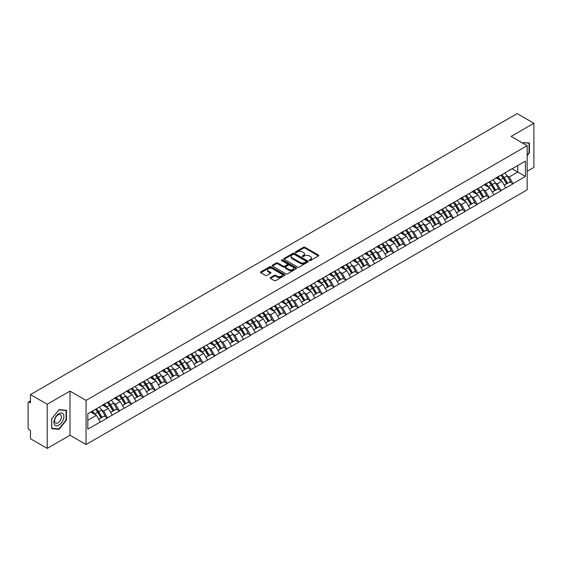 <?xml version="1.0" encoding="UTF-8"?>
<svg xmlns="http://www.w3.org/2000/svg" width="562" height="562" viewBox="0 0 562 562"><rect width="100%" height="100%" fill="white"/><g stroke="black" fill="none" stroke-linecap="round" stroke-linejoin="round"><path stroke-width="0.84" d="M309.423 260.529A0.745 0.429 0 0 0 310.477 260.529L318.45 255.928A1.061 0.611 0 0 0 318.759 255.492A1.061 0.611 0 0 0 318.45 255.064L304.941 247.266A1.061 0.611 0 0 0 303.438 247.266L295.464 251.867A0.745 0.429 0 0 0 296.518 252.471L297.551 251.881A3.393 1.96 0 0 1 302.349 251.881L303.473 252.528A3.393 1.96 0 0 1 304.471 253.912A3.393 1.96 0 0 1 303.473 255.303L302.447 255.9A0.745 0.429 0 0 0 303.494 256.504L304.527 255.907A3.393 1.96 0 0 1 309.332 255.907L310.456 256.56A3.393 1.96 0 0 1 311.446 257.944A3.393 1.96 0 0 1 310.456 259.328L309.423 259.925A0.745 0.429 0 0 0 309.423 260.529L309.423 259.925M270.498 277.502A1.061 0.611 0 0 0 270.182 277.937A1.061 0.611 0 0 0 270.498 278.373L274.284 280.557A1.061 0.611 0 0 0 275.787 280.557L284.639 275.45A1.061 0.611 0 0 0 284.948 275.015A1.061 0.611 0 0 0 284.639 274.579L271.13 266.781A1.061 0.611 0 0 0 269.634 266.781L260.775 271.896A1.061 0.611 0 0 0 260.466 272.324A1.061 0.611 0 0 0 260.775 272.76L265.355 275.401A1.061 0.611 0 0 0 266.859 275.401L270.645 273.216A1.061 0.611 0 0 0 270.954 272.781A1.061 0.611 0 0 0 270.645 272.352L268.376 271.039A2.838 1.637 0 0 1 267.547 269.879A2.838 1.637 0 0 1 269.296 268.362A2.838 1.637 0 0 1 272.387 268.72L281.281 273.856A2.838 1.637 0 0 1 282.117 275.015A2.838 1.637 0 0 1 280.361 276.525A2.838 1.637 0 0 1 277.27 276.174L275.787 275.317A1.061 0.611 0 0 0 274.284 275.317L270.498 277.502L270.498 278.373L274.284 276.202L274.284 275.317M69.997 391.103L47.215 404.254L30.467 394.587L517.159 113.601L533.9 123.268L511.118 136.425L527.17 145.691L86.049 400.376L69.997 391.103L69.997 435.241L86.049 444.514L86.049 400.376M297.621 267.083A1.061 0.611 0 0 0 299.125 267.083L307.976 261.969A1.061 0.611 0 0 0 308.292 261.541A1.061 0.611 0 0 0 307.976 261.105L294.474 253.307A1.061 0.611 0 0 0 292.971 253.307L284.112 258.422A1.061 0.611 0 0 0 283.803 258.85A1.061 0.611 0 0 0 284.112 259.286L297.621 267.083M281.822 260.691A0.745 0.429 0 0 1 282.574 260.796L282.574 259.918L296.307 267.842A1.061 0.611 0 0 1 296.624 268.278A1.061 0.611 0 0 1 296.307 268.713L287.456 273.82A1.061 0.611 0 0 1 285.953 273.82L272.444 266.023L272.444 265.159A1.061 0.611 0 0 0 272.134 265.587A1.061 0.611 0 0 0 272.444 266.023M272.444 265.159L276.237 262.967A1.061 0.611 0 0 1 277.733 262.967L283.213 266.135A1.061 0.611 0 0 0 284.716 266.135L287.231 264.681A1.061 0.611 0 0 0 287.54 264.245A1.061 0.611 0 0 0 287.231 263.817L281.527 260.522A0.745 0.429 0 0 1 282.574 259.918M86.049 444.514L527.17 189.83L527.17 145.691M95.428 409.347A7.243 4.18 -120 0 1 97.907 412.248L101.286 417.819L104.23 416.119L107.497 418.009L103.675 411.124L101.553 409.895M107.497 418.009L87.805 429.108L87.805 413.744L525.414 161.097L525.414 176.461L512.994 183.633L509.165 177.009L507.05 175.787M500.925 175.239A7.243 4.18 -120 0 1 503.404 178.133L506.784 183.711L509.727 182.011L512.994 183.633M512.994 183.893L501.065 190.518L497.244 183.893L495.122 182.671M488.996 182.123A7.243 4.18 -120 0 1 491.476 185.017L494.855 190.595L497.799 188.895L501.065 190.518M501.065 190.778L489.137 197.403L485.315 190.778L483.201 189.556M477.075 189.008A7.243 4.18 -120 0 1 479.555 191.909L482.927 197.48L485.87 195.78L489.137 197.403M489.137 197.669L477.208 204.287L473.387 197.669L471.272 196.447M465.146 195.892A7.243 4.18 -120 0 1 467.626 198.793L471.005 204.364L473.949 202.664L477.208 204.287M477.208 204.554L465.287 211.172L461.465 204.554L459.344 203.332M453.218 202.777A7.243 4.18 -120 0 1 455.698 205.678L459.077 211.249L462.02 209.556L465.287 211.172M465.287 211.438L453.358 218.056L449.537 211.438L447.415 210.216M441.296 209.661A7.243 4.18 -120 0 1 443.776 212.562L447.148 218.14L450.092 216.44L453.358 218.056M453.358 218.323L441.43 224.948L437.608 218.323L435.494 217.101M429.368 216.553A7.243 4.18 -120 0 1 431.848 219.447L435.227 225.025L438.17 223.325L441.43 224.948M441.43 225.207L429.508 231.832L425.687 225.207L423.565 223.985M417.44 223.437A7.243 4.18 -120 0 1 419.919 226.331L423.298 231.909L426.242 230.209L429.508 231.832M429.508 232.092L417.58 238.717L413.758 232.092L411.637 230.87M405.518 230.322A7.243 4.18 -120 0 1 407.998 233.223L411.37 238.794L414.313 237.094L417.58 238.717M417.58 238.983L405.652 245.601L401.83 238.983L399.715 237.754M393.59 237.206A7.243 4.18 -120 0 1 396.069 240.107L399.442 245.678L402.385 243.978L405.652 245.601M405.652 245.868L393.73 252.486L389.902 245.868L387.787 244.646M381.661 244.091A7.243 4.18 -120 0 1 384.141 246.992L387.52 252.563L390.464 250.863L393.73 252.486M393.73 252.752L381.802 259.37L377.98 252.752L375.859 251.53M369.733 250.975A7.243 4.18 -120 0 1 372.213 253.876L375.592 259.454L378.535 257.754L381.802 259.37M381.802 259.637L369.873 266.255L366.052 259.637L363.937 258.415M357.811 257.86A7.243 4.18 -120 0 1 360.291 260.761L363.663 266.339L366.607 264.639L369.873 266.255M369.873 266.521L357.945 273.146L354.123 266.521L352.009 265.299M345.883 264.751A7.243 4.18 -120 0 1 348.363 267.645L351.742 273.223L354.685 271.523L357.945 273.146M357.945 273.406L346.023 280.031L342.202 273.406L340.08 272.184M333.954 271.636A7.243 4.18 -120 0 1 336.434 274.537L339.813 280.108L342.757 278.408L346.023 280.031M346.023 280.29L334.095 286.915L330.273 280.29L328.152 279.068M322.033 278.52A7.243 4.18 -120 0 1 324.513 281.422L327.885 286.992L330.828 285.292L334.095 286.915M334.095 287.182L322.167 293.8L318.345 287.182L316.23 285.96M310.105 285.405A7.243 4.18 -120 0 1 312.584 288.306L315.963 293.877L318.9 292.177L322.167 293.8M322.167 294.067L310.245 300.684L306.423 294.067L304.302 292.844M298.176 292.289A7.243 4.18 -120 0 1 300.656 295.19L304.035 300.761L306.978 299.068L310.245 300.684M310.245 300.951L298.317 307.569L294.495 300.951L292.373 299.729M286.255 299.174A7.243 4.18 -120 0 1 288.735 302.075L292.107 307.653L295.05 305.953L298.317 307.569M298.317 307.836L286.388 314.46L282.567 307.836L280.452 306.613M274.326 306.065A7.243 4.18 -120 0 1 276.806 308.959L280.178 314.537L283.122 312.837L286.388 314.46M286.388 314.72L274.467 321.345L270.638 314.72L268.524 313.498M262.398 312.95A7.243 4.18 -120 0 1 264.878 315.844L268.257 321.422L271.2 319.722L274.467 321.345M274.467 321.605L262.538 328.229L258.717 321.605L256.595 320.382M250.469 319.834A7.243 4.18 -120 0 1 252.949 322.736L256.328 328.306L259.272 326.606L262.538 328.229M262.538 328.496L250.61 335.114L246.788 328.496L244.674 327.274M238.548 326.719A7.243 4.18 -120 0 1 241.028 329.62L244.4 335.191L247.343 333.491L250.61 335.114M250.61 335.381L238.681 341.998L234.86 335.381L232.745 334.158M226.619 333.603A7.243 4.18 -120 0 1 229.099 336.505L232.478 342.075L235.422 340.382L238.681 341.998M238.681 342.265L226.76 348.883L222.938 342.265L220.817 341.043M214.691 340.488A7.243 4.18 -120 0 1 217.171 343.389L220.55 348.967L223.493 347.267L226.76 348.883M226.76 349.15L214.832 355.774L211.01 349.15L208.888 347.927M202.77 347.379A7.243 4.18 -120 0 1 205.249 350.274L208.621 355.851L211.565 354.151L214.832 355.774M214.832 356.034L202.903 362.659L199.081 356.034L196.967 354.812M190.841 354.264A7.243 4.18 -120 0 1 193.321 357.158L196.693 362.736L199.636 361.036L202.903 362.659M202.903 362.919L190.982 369.543L187.153 362.919L185.038 361.696M178.913 361.148A7.243 4.18 -120 0 1 181.393 364.05L184.772 369.62L187.715 367.92L190.982 369.543M190.982 369.81L179.053 376.428L175.232 369.81L173.11 368.588M166.984 368.033A7.243 4.18 -120 0 1 169.464 370.934L172.843 376.505L175.787 374.805L179.053 376.428M179.053 376.695L167.125 383.312L163.303 376.695L161.189 375.472M155.063 374.917A7.243 4.18 -120 0 1 157.543 377.819L160.915 383.389L163.858 381.696L167.125 383.312M167.125 383.579L155.203 390.197L151.375 383.579L149.26 382.357M143.134 381.802A7.243 4.18 -120 0 1 145.614 384.703L148.993 390.281L151.937 388.581L155.203 390.197M155.203 390.464L143.275 397.088L139.453 390.464L137.332 389.241M131.206 388.693A7.243 4.18 -120 0 1 133.686 391.588L137.065 397.165L140.008 395.465L143.275 397.088M143.275 397.348L131.346 403.973L127.525 397.348L125.41 396.126M119.285 395.578A7.243 4.18 -120 0 1 121.764 398.472L125.136 404.05L128.08 402.35L131.346 403.973M131.346 404.233L119.418 410.857L115.596 404.233L113.482 403.01M107.356 402.462A7.243 4.18 -120 0 1 109.836 405.364L113.215 410.934L116.158 409.234L119.418 410.857M119.418 411.124L107.497 417.742M103.443 404.457L107.497 402.378M103.675 411.124L108.333 408.426L102.446 405.026M112.161 415.051L108.333 408.426M115.372 397.573L119.418 395.493M115.596 404.233L120.261 401.542L114.374 398.142M124.083 408.167L120.261 401.542M127.293 390.681L131.346 388.609M127.525 397.348L132.189 394.657L126.302 391.257M136.011 401.275L132.189 394.657M139.221 383.797L143.275 381.724M139.453 390.464L144.118 387.773L138.231 384.373M147.939 394.391L144.118 387.773M151.15 376.912L155.203 374.84M151.375 383.579L156.039 380.888L150.152 377.488M159.861 387.506L156.039 380.888M163.071 370.028L167.125 367.955M163.303 376.695L167.968 373.997L162.081 370.604M171.789 380.622L167.968 373.997M175 363.143L179.053 361.064M175.232 369.81L179.896 367.112L174.009 363.712M183.718 373.737L179.896 367.112M186.928 356.259L190.982 354.179M187.153 362.919L191.818 360.228L185.931 356.828M195.639 366.853L191.818 360.228M198.857 349.367L202.903 347.295M199.081 356.034L203.746 353.343L197.859 349.943M207.568 359.961L203.746 353.343M210.778 342.483L214.832 340.41M211.01 349.15L215.675 346.459L209.788 343.059M219.496 353.077L215.675 346.459M222.707 335.598L226.76 333.526M222.938 342.265L227.596 339.574L221.709 336.174M231.425 346.192L227.596 339.574M234.635 328.714L238.681 326.641M234.86 335.381L239.524 332.683L233.637 329.29M243.346 339.308L239.524 332.683M246.556 321.829L250.61 319.757M246.788 328.496L251.453 325.798L245.566 322.405M255.274 332.423L251.453 325.798M258.485 314.945L262.538 312.865M258.717 321.605L263.381 318.914L257.494 315.514M267.203 325.538L263.381 318.914M270.413 308.06L274.467 305.981M270.638 314.72L275.303 312.029L269.416 308.629M279.124 318.647L275.303 312.029M282.335 301.169L286.388 299.096M282.567 307.836L287.231 305.145L281.344 301.745M291.053 311.762L287.231 305.145M294.263 294.284L298.317 292.212M294.495 300.951L299.16 298.26L293.273 294.86M302.981 304.878L299.16 298.26M306.192 287.4L310.245 285.327M306.423 294.067L311.081 291.376L305.194 287.976M314.903 297.993L311.081 291.376M318.12 280.515L322.167 278.443M318.345 287.182L323.01 284.484L317.123 281.091M326.831 291.109L323.01 284.484M330.042 273.631L334.095 271.551M330.273 280.29L334.938 277.6L329.051 274.2M338.76 284.224L334.938 277.6M341.97 266.746L346.023 264.667M342.202 273.406L346.859 270.715L340.972 267.315M350.688 277.34L346.859 270.715M353.898 259.855L357.945 257.782M354.123 266.521L358.788 263.831L352.901 260.431M362.609 270.448L358.788 263.831M365.82 252.97L369.873 250.898M366.052 259.637L370.716 256.946L364.829 253.546M374.538 263.564L370.716 256.946M377.748 246.086L381.802 244.013M377.98 252.752L382.645 250.062L376.758 246.662M386.466 256.679L382.645 250.062M389.677 239.201L393.73 237.129M389.902 245.868L394.566 243.17L388.679 239.777M398.388 249.795L394.566 243.17M401.598 232.317L405.652 230.237M401.83 238.983L406.495 236.286L400.608 232.886M410.316 242.91L406.495 236.286M413.527 225.432L417.58 223.353M413.758 232.092L418.423 229.401L412.536 226.001M422.245 236.026L418.423 229.401M425.455 218.541L429.508 216.468M425.687 225.207L430.344 222.517L424.458 219.117M434.173 229.134L430.344 222.517M437.384 211.656L441.43 209.584M437.608 218.323L442.273 215.632L436.386 212.232M446.095 222.25L442.273 215.632M449.305 204.772L453.358 202.699M449.537 211.438L454.201 208.748L448.314 205.348M458.023 215.365L454.201 208.748M461.233 197.887L465.287 195.815M461.465 204.554L466.123 201.856L460.236 198.463M469.951 208.481L466.123 201.856M473.162 191.003L477.208 188.923M473.387 197.669L478.051 194.972L472.164 191.572M481.873 201.596L478.051 194.972M485.083 184.118L489.137 182.039M485.315 190.778L489.98 188.087L484.093 184.687M493.801 194.712L489.98 188.087M497.012 177.227L501.065 175.154M497.244 183.893L501.908 181.203L496.021 177.803M505.73 187.82L501.908 181.203M508.94 170.342L512.994 168.27M509.165 177.009L517.771 172.042L517.771 165.509L525.414 161.097M512.108 168.776L525.414 176.461M527.17 171.291L533.9 167.413L533.9 123.268M47.215 404.254L47.215 448.399L30.467 438.732L30.467 430.478L29.245 429.768A1.623 0.934 -120 0 1 28.1 427.78L28.1 402.799A1.623 0.934 -120 0 1 28.437 402.055A1.623 0.934 -120 0 1 29.245 402.139L30.467 402.842L30.467 394.587M47.215 448.399L69.997 435.241M87.805 420.278L96.411 415.311L90.749 412.044M100.233 421.936L96.411 415.311M503.236 178.266L503.615 178.484M491.314 185.151L491.687 185.369M479.386 192.035L479.765 192.253M467.458 198.92L467.837 199.138M455.529 205.804L455.908 206.022M443.608 212.696L443.987 212.914M431.679 219.58L432.059 219.798M419.751 226.465L420.13 226.683M407.829 233.349L408.209 233.567M395.901 240.234L396.28 240.452M383.972 247.118L384.352 247.336M372.051 254.003L372.423 254.228M360.123 260.894L360.502 261.112M348.194 267.779L348.573 267.997M336.266 274.663L336.645 274.881M324.344 281.548L324.724 281.766M312.416 288.432L312.795 288.65M300.487 295.317L300.867 295.542M288.566 302.208L288.945 302.426M276.637 309.093L277.017 309.311M264.709 315.977L265.088 316.195M252.788 322.862L253.16 323.08M240.859 329.746L241.238 329.964M228.931 336.631L229.31 336.856M217.002 343.522L217.382 343.74M205.081 350.407L205.46 350.625M193.152 357.292L193.532 357.509M181.224 364.176L181.603 364.394M169.303 371.061L169.682 371.278M157.374 377.945L157.753 378.163M145.446 384.837L145.825 385.054M133.524 391.721L133.897 391.939M121.596 398.606L121.975 398.823M109.667 405.49L110.047 405.708M97.739 412.375L98.118 412.592M527.17 155.646L529.425 152.843L529.425 143.001L521.838 142.615L529.046 143.198L529.046 152.731L527.17 155.063M66.442 410.309L59.059 409.649L51.683 418.823L51.683 428.666L59.059 429.319L66.442 420.144L66.442 410.309M309.718 260.635L310.456 260.213A3.393 1.96 0 0 0 311.446 258.829L311.446 257.944M304.471 253.912L304.471 254.797A3.393 1.96 0 0 1 303.473 256.181L302.742 256.609M318.45 255.064L318.45 255.928L304.941 248.144A1.061 0.611 0 0 0 303.438 248.144L295.76 252.577M307.962 261.983L294.474 254.193A1.061 0.611 0 0 0 292.971 254.193L284.126 259.293L284.112 258.422M306.1 261.843A0.745 0.429 0 0 0 306.1 261.239L294.249 254.389A0.745 0.429 0 0 0 293.195 254.389L292.107 255.022A3.393 1.96 0 0 0 291.116 256.405A3.393 1.96 0 0 0 292.107 257.789L300.213 262.468A3.393 1.96 0 0 0 305.011 262.468L306.1 261.843L306.1 262.728A0.745 0.429 0 0 0 306.318 262.419L306.318 261.541M291.116 256.405L291.116 257.291A3.393 1.96 0 0 0 292.107 258.675L292.107 257.789M306.1 262.728L305.011 263.353A3.393 1.96 0 0 1 300.213 263.353L292.107 258.675M272.458 266.03L276.237 263.852L276.237 262.967M287.54 264.245L287.54 265.131A1.061 0.611 0 0 1 287.231 265.566L284.716 267.013A1.061 0.611 0 0 1 283.213 267.013L277.733 263.852A1.061 0.611 0 0 0 276.237 263.852M282.574 260.796L296.293 268.72M288.896 269.416A2.838 1.637 0 0 0 291.994 269.767A2.838 1.637 0 0 0 293.743 268.257A2.838 1.637 0 0 0 292.914 267.098L289.781 265.285A1.061 0.611 0 0 0 288.278 265.285L285.763 266.739A1.061 0.611 0 0 0 285.454 267.175A1.061 0.611 0 0 0 285.763 267.603L288.896 269.416L288.896 270.294A2.838 1.637 0 0 0 291.994 270.652A2.838 1.637 0 0 0 293.743 269.135L293.743 268.257M285.454 267.175L285.454 268.053A1.061 0.611 0 0 0 285.763 268.488L285.763 267.603M288.896 270.294L285.763 268.488M282.117 275.015L282.117 275.9A2.838 1.637 0 0 1 280.361 277.41A2.838 1.637 0 0 1 277.27 277.052L275.787 276.202A1.061 0.611 0 0 0 274.284 276.202M267.547 269.879L267.547 270.765A2.838 1.637 0 0 0 268.376 271.924L268.376 271.039M270.631 273.223L268.376 271.924M284.625 275.457L271.13 267.667A1.061 0.611 0 0 0 269.634 267.667L260.789 272.767M529.046 152.618L529.425 152.843M66.056 419.926L66.442 420.144M58.286 428.869L59.059 429.319M504.809 172.998A8.866 5.121 60 0 1 507.128 175.92L504.184 177.613A8.866 5.121 -120 0 0 501.866 174.698M504.184 177.613L507.563 183.191L510.507 181.491L507.128 175.92M506.784 183.711L507.563 183.191M509.727 182.011L510.507 181.491M496.794 177.353A7.243 4.18 60 0 1 498.789 179.404M497.925 176.967A8.866 5.121 60 0 1 500.25 179.889L500.58 180.437M504.212 185.193L506.566 183.767L503.194 178.189A8.866 5.121 -120 0 0 500.868 175.267M506.566 183.767L504.177 185.144M492.881 179.882A8.866 5.121 60 0 1 495.206 182.805L492.263 184.505A8.866 5.121 -120 0 0 489.938 181.582M492.263 184.505L495.635 190.075L498.578 188.375L495.206 182.805M494.855 190.595L495.635 190.075M497.799 188.895L498.578 188.375M484.866 184.245A7.243 4.18 60 0 1 486.868 186.289M485.997 183.851A8.866 5.121 60 0 1 488.322 186.774L488.659 187.322M492.284 192.078L494.644 190.651L491.265 185.074A8.866 5.121 -120 0 0 488.94 182.151M494.644 190.651L492.256 192.028M480.953 186.767A8.866 5.121 60 0 1 483.278 189.689L480.334 191.389A8.866 5.121 -120 0 0 478.009 188.467M480.334 191.389L483.713 196.96L486.65 195.26L483.278 189.689M482.927 197.48L483.713 196.96M485.87 195.78L486.65 195.26M472.944 191.129A7.243 4.18 60 0 1 474.939 193.173M474.075 190.736A8.866 5.121 60 0 1 476.393 193.658L476.731 194.213M480.355 198.962L482.716 197.536L479.337 191.958A8.866 5.121 -120 0 0 477.019 189.043M482.716 197.536L480.327 198.913M469.024 193.651A8.866 5.121 60 0 1 471.349 196.574L468.406 198.274A8.866 5.121 -120 0 0 466.081 195.351M468.406 198.274L471.785 203.844L474.728 202.144L471.349 196.574M471.005 204.364L471.785 203.844M473.949 202.664L474.728 202.144M461.016 198.014A7.243 4.18 60 0 1 463.011 200.065M462.147 197.627A8.866 5.121 60 0 1 464.472 200.543L464.802 201.098M468.434 205.854L470.787 204.42L467.415 198.85A8.866 5.121 -120 0 0 465.09 195.927M470.787 204.42L468.399 205.797M457.103 200.536A8.866 5.121 60 0 1 459.421 203.458L456.484 205.158A8.866 5.121 -120 0 0 454.159 202.236M456.484 205.158L459.857 210.736L462.8 209.036L459.421 203.458M459.077 211.249L459.857 210.736M462.02 209.556L462.8 209.036M449.087 204.898A7.243 4.18 60 0 1 451.089 206.949M450.218 204.512A8.866 5.121 60 0 1 452.543 207.434L452.874 207.982M456.506 212.738L458.866 211.305L455.487 205.734A8.866 5.121 -120 0 0 453.162 202.812M458.866 211.305L456.477 212.689M445.174 207.42A8.866 5.121 60 0 1 447.5 210.343L444.556 212.043A8.866 5.121 -120 0 0 442.231 209.12M444.556 212.043L447.928 217.62L450.872 215.92L447.5 210.343M447.148 218.14L447.928 217.62M450.092 216.44L450.872 215.92M437.166 211.783A7.243 4.18 60 0 1 439.161 213.834M438.297 211.396A8.866 5.121 60 0 1 440.615 214.319L440.952 214.867M444.577 219.623L446.938 218.189L443.558 212.619A8.866 5.121 -120 0 0 441.24 209.696M446.938 218.189L444.549 219.573M528.575 142.931L529.046 143.198M54.605 424.753A7.025 4.06 120 0 0 61.391 422.933A7.025 4.06 120 0 0 63.211 414.039A7.025 4.06 120 0 0 56.425 415.859A7.025 4.06 120 0 0 54.605 424.753M55.062 422.54A4.812 2.775 120 0 0 55.596 423.038A4.812 2.775 120 0 0 60.078 420.798A4.812 2.775 120 0 0 60.949 415.206A4.812 2.775 120 0 0 60.408 414.707A4.812 2.775 120 0 0 55.933 416.955A4.812 2.775 120 0 0 55.062 422.54M58.912 409.867L66.056 410.506L66.056 420.032L58.912 428.925L51.76 428.286L51.76 418.76L58.912 409.867M65.585 410.232L66.056 410.506M433.246 214.312A8.866 5.121 60 0 1 435.571 217.227L432.628 218.927A8.866 5.121 -120 0 0 430.302 216.005M432.628 218.927L436.007 224.505L438.95 222.805L435.571 217.227M435.227 225.025L436.007 224.505M438.17 223.325L438.95 222.805M425.237 218.667A7.243 4.18 60 0 1 427.232 220.718M426.368 218.281A8.866 5.121 60 0 1 428.694 221.203L429.024 221.751M432.649 226.507L435.009 225.081L431.637 219.503A8.866 5.121 -120 0 0 429.312 216.581M435.009 225.081L432.621 226.458M421.324 221.196A8.866 5.121 60 0 1 423.643 224.119L420.699 225.819A8.866 5.121 -120 0 0 418.381 222.896M420.699 225.819L424.078 231.389L427.022 229.689L423.643 224.119M423.298 231.909L424.078 231.389M426.242 230.209L427.022 229.689M413.309 225.559A7.243 4.18 60 0 1 415.311 227.603M414.44 225.165A8.866 5.121 60 0 1 416.765 228.088L417.095 228.636M420.727 233.392L423.088 231.965L419.709 226.388A8.866 5.121 -120 0 0 417.383 223.465M423.088 231.965L420.699 233.342M409.396 228.081A8.866 5.121 60 0 1 411.721 231.003L408.778 232.703A8.866 5.121 -120 0 0 406.452 229.781M408.778 232.703L412.15 238.274L415.093 236.574L411.721 231.003M411.37 238.794L412.15 238.274M414.313 237.094L415.093 236.574M401.38 232.443A7.243 4.18 60 0 1 403.383 234.487M402.518 232.05A8.866 5.121 60 0 1 404.837 234.972L405.174 235.527M408.799 240.276L411.159 238.85L407.78 233.272A8.866 5.121 -120 0 0 405.455 230.35M411.159 238.85L408.771 240.227M397.467 234.965A8.866 5.121 60 0 1 399.793 237.888L396.849 239.588A8.866 5.121 -120 0 0 394.524 236.665M396.849 239.588L400.228 245.158L403.172 243.458L399.793 237.888M399.442 245.678L400.228 245.158M402.385 243.978L403.172 243.458M389.459 239.328A7.243 4.18 60 0 1 391.454 241.379M390.59 238.941A8.866 5.121 60 0 1 392.915 241.857L393.245 242.412M396.87 247.168L399.231 245.735L395.859 240.164A8.866 5.121 -120 0 0 393.533 237.241M399.231 245.735L396.842 247.111M385.546 241.85A8.866 5.121 60 0 1 387.864 244.772L384.921 246.472A8.866 5.121 -120 0 0 382.603 243.55M384.921 246.472L388.3 252.05L391.243 250.35L387.864 244.772M387.52 252.563L388.3 252.05M390.464 250.863L391.243 250.35M377.531 246.212A7.243 4.18 60 0 1 379.526 248.263M378.662 245.826A8.866 5.121 60 0 1 380.987 248.748L381.317 249.296M384.949 254.052L387.302 252.619L383.93 247.048A8.866 5.121 -120 0 0 381.605 244.126M387.302 252.619L384.914 253.996M373.618 248.734A8.866 5.121 60 0 1 375.943 251.657L372.999 253.357A8.866 5.121 -120 0 0 370.674 250.434M372.999 253.357L376.371 258.934L379.315 257.234L375.943 251.657M375.592 259.454L376.371 258.934M378.535 257.754L379.315 257.234M365.602 253.097A7.243 4.18 60 0 1 367.604 255.148M366.733 252.71A8.866 5.121 60 0 1 369.058 255.633L369.396 256.181M373.02 260.937L375.381 259.503L372.002 253.933A8.866 5.121 -120 0 0 369.677 251.01M375.381 259.503L372.992 260.887M361.689 255.626A8.866 5.121 60 0 1 364.014 258.541L361.071 260.241A8.866 5.121 -120 0 0 358.746 257.319M361.071 260.241L364.443 265.819L367.386 264.119L364.014 258.541M363.663 266.339L364.443 265.819M366.607 264.639L367.386 264.119M353.681 259.981A7.243 4.18 60 0 1 355.676 262.033M354.812 259.595A8.866 5.121 60 0 1 357.13 262.517L357.467 263.065M361.092 267.821L363.452 266.395L360.073 260.817A8.866 5.121 -120 0 0 357.755 257.895M363.452 266.395L361.064 267.772M349.761 262.51A8.866 5.121 60 0 1 352.086 265.433L349.142 267.126A8.866 5.121 -120 0 0 346.817 264.21M349.142 267.126L352.522 272.703L355.465 271.003L352.086 265.433M351.742 273.223L352.522 272.703M354.685 271.523L355.465 271.003M341.752 266.866A7.243 4.18 60 0 1 343.747 268.917M342.883 266.479A8.866 5.121 60 0 1 345.209 269.402L345.539 269.95M349.164 274.706L351.524 273.28L348.152 267.702A8.866 5.121 -120 0 0 345.827 264.779M351.524 273.28L349.135 274.656M337.839 269.395A8.866 5.121 60 0 1 340.158 272.317L337.214 274.017A8.866 5.121 -120 0 0 334.896 271.095M337.214 274.017L340.593 279.588L343.537 277.888L340.158 272.317M339.813 280.108L340.593 279.588M342.757 278.408L343.537 277.888M329.824 273.757A7.243 4.18 60 0 1 331.826 275.802M330.955 273.364A8.866 5.121 60 0 1 333.28 276.286L333.61 276.834M337.242 281.59L339.603 280.164L336.224 274.586A8.866 5.121 -120 0 0 333.898 271.664M339.603 280.164L337.214 281.541M325.911 276.279A8.866 5.121 60 0 1 328.236 279.202L325.293 280.902A8.866 5.121 -120 0 0 322.967 277.979M325.293 280.902L328.665 286.472L331.608 284.772L328.236 279.202M327.885 286.992L328.665 286.472M330.828 285.292L331.608 284.772M317.902 280.642A7.243 4.18 60 0 1 319.897 282.693M319.033 280.248A8.866 5.121 60 0 1 321.352 283.171L321.689 283.726M325.314 288.482L327.674 287.049L324.295 281.471A8.866 5.121 -120 0 0 321.977 278.555M327.674 287.049L325.286 288.425M313.982 283.164A8.866 5.121 60 0 1 316.308 286.086L313.364 287.786A8.866 5.121 -120 0 0 311.039 284.864M313.364 287.786L316.743 293.357L319.687 291.664L316.308 286.086M315.963 293.877L316.743 293.357M318.9 292.177L319.687 291.664M305.974 287.526A7.243 4.18 60 0 1 307.969 289.578M307.105 287.14A8.866 5.121 60 0 1 309.43 290.062L309.76 290.61M313.385 295.366L315.746 293.933L312.374 288.362A8.866 5.121 -120 0 0 310.048 285.44M315.746 293.933L313.357 295.31M302.061 290.048A8.866 5.121 60 0 1 304.379 292.971L301.436 294.671A8.866 5.121 -120 0 0 299.117 291.748M301.436 294.671L304.815 300.248L307.758 298.548L304.379 292.971M304.035 300.761L304.815 300.248M306.978 299.068L307.758 298.548M294.045 294.411A7.243 4.18 60 0 1 296.048 296.462M295.176 294.024A8.866 5.121 60 0 1 297.502 296.947L297.832 297.495M301.464 302.251L303.817 300.818L300.445 295.247A8.866 5.121 -120 0 0 298.12 292.324M303.817 300.818L301.429 302.201M290.132 296.933A8.866 5.121 60 0 1 292.458 299.855L289.514 301.555A8.866 5.121 -120 0 0 287.189 298.633M289.514 301.555L292.886 307.133L295.83 305.433L292.458 299.855M292.107 307.653L292.886 307.133M295.05 305.953L295.83 305.433M282.117 301.295A7.243 4.18 60 0 1 284.119 303.347M283.248 300.909A8.866 5.121 60 0 1 285.573 303.831L285.91 304.379M289.535 309.135L291.896 307.702L288.517 302.131A8.866 5.121 -120 0 0 286.191 299.209M291.896 307.702L289.507 309.086M278.204 303.824A8.866 5.121 60 0 1 280.529 306.747L277.586 308.44A8.866 5.121 -120 0 0 275.261 305.524M277.586 308.44L280.965 314.017L283.908 312.317L280.529 306.747M280.178 314.537L280.965 314.017M283.122 312.837L283.908 312.317M270.196 308.18A7.243 4.18 60 0 1 272.191 310.231M271.327 307.793A8.866 5.121 60 0 1 273.652 310.716L273.982 311.264M277.607 316.02L279.967 314.594L276.595 309.016A8.866 5.121 -120 0 0 274.27 306.093M279.967 314.594L277.579 315.97M266.283 310.709A8.866 5.121 60 0 1 268.601 313.631L265.657 315.331A8.866 5.121 -120 0 0 263.339 312.409M265.657 315.331L269.036 320.902L271.98 319.202L268.601 313.631M268.257 321.422L269.036 320.902M271.2 319.722L271.98 319.202M258.267 315.071A7.243 4.18 60 0 1 260.262 317.116M259.398 314.678A8.866 5.121 60 0 1 261.723 317.6L262.054 318.148M265.685 322.904L268.039 321.478L264.667 315.9A8.866 5.121 -120 0 0 262.342 312.978M268.039 321.478L265.65 322.855M254.354 317.593A8.866 5.121 60 0 1 256.679 320.516L253.736 322.216A8.866 5.121 -120 0 0 251.411 319.293M253.736 322.216L257.108 327.787L260.051 326.086L256.679 320.516M256.328 328.306L257.108 327.787M259.272 326.606L260.051 326.086M246.339 321.956A7.243 4.18 60 0 1 248.341 324M247.47 321.562A8.866 5.121 60 0 1 249.795 324.485L250.132 325.04M253.757 329.796L256.117 328.363L252.738 322.785A8.866 5.121 -120 0 0 250.413 319.869M256.117 328.363L253.729 329.739M242.426 324.478A8.866 5.121 60 0 1 244.751 327.4L241.808 329.1A8.866 5.121 -120 0 0 239.482 326.178M241.808 329.1L245.18 334.671L248.123 332.978L244.751 327.4M244.4 335.191L245.18 334.671M247.343 333.491L248.123 332.978M234.417 328.84A7.243 4.18 60 0 1 236.412 330.892M235.548 328.454A8.866 5.121 60 0 1 237.867 331.376L238.204 331.924M241.829 336.68L244.189 335.247L240.81 329.676A8.866 5.121 -120 0 0 238.492 326.754M244.189 335.247L241.8 336.624M230.497 331.362A8.866 5.121 60 0 1 232.823 334.285L229.879 335.985A8.866 5.121 -120 0 0 227.554 333.062M229.879 335.985L233.258 341.563L236.202 339.862L232.823 334.285M232.478 342.075L233.258 341.563M235.422 340.382L236.202 339.862M222.489 335.725A7.243 4.18 60 0 1 224.484 337.776M223.62 335.338A8.866 5.121 60 0 1 225.945 338.261L226.275 338.809M229.9 343.565L232.261 342.132L228.889 336.561A8.866 5.121 -120 0 0 226.563 333.638M232.261 342.132L229.872 343.515M218.576 338.247A8.866 5.121 60 0 1 220.894 341.169L217.951 342.869A8.866 5.121 -120 0 0 215.632 339.947M217.951 342.869L221.33 348.447L224.273 346.747L220.894 341.169M220.55 348.967L221.33 348.447M223.493 347.267L224.273 346.747M210.56 342.609A7.243 4.18 60 0 1 212.562 344.661M211.691 342.223A8.866 5.121 60 0 1 214.017 345.145L214.347 345.693M217.979 350.449L220.339 349.016L216.96 343.445A8.866 5.121 -120 0 0 214.635 340.523M220.339 349.016L217.951 350.4M206.647 345.138A8.866 5.121 60 0 1 208.973 348.061L206.029 349.754A8.866 5.121 -120 0 0 203.704 346.838M206.029 349.754L209.401 355.332L212.345 353.631L208.973 348.061M208.621 355.851L209.401 355.332M211.565 354.151L212.345 353.631M198.632 349.494A7.243 4.18 60 0 1 200.634 351.545M199.77 349.107A8.866 5.121 60 0 1 202.088 352.03L202.425 352.578M206.05 357.334L208.411 355.908L205.032 350.33A8.866 5.121 -120 0 0 202.713 347.407M208.411 355.908L206.022 357.284M194.719 352.023A8.866 5.121 60 0 1 197.044 354.945L194.101 356.645A8.866 5.121 -120 0 0 191.775 353.723M194.101 356.645L197.48 362.216L200.423 360.516L197.044 354.945M196.693 362.736L197.48 362.216M199.636 361.036L200.423 360.516M186.71 356.385A7.243 4.18 60 0 1 188.706 358.43M187.841 355.992A8.866 5.121 60 0 1 190.167 358.914L190.497 359.462M194.122 364.218L196.482 362.792L193.11 357.214A8.866 5.121 -120 0 0 190.785 354.292M196.482 362.792L194.094 364.169M182.798 358.907A8.866 5.121 60 0 1 185.116 361.83L182.172 363.53A8.866 5.121 -120 0 0 179.854 360.607M182.172 363.53L185.551 369.101L188.495 367.4L185.116 361.83M184.772 369.62L185.551 369.101M187.715 367.92L188.495 367.4M174.782 363.27A7.243 4.18 60 0 1 176.784 365.314M175.913 362.876A8.866 5.121 60 0 1 178.238 365.799L178.568 366.354M182.2 371.103L184.554 369.677L181.182 364.099A8.866 5.121 -120 0 0 178.857 361.183M184.554 369.677L182.165 371.053M170.869 365.792A8.866 5.121 60 0 1 173.194 368.714L170.251 370.414A8.866 5.121 -120 0 0 167.926 367.492M170.251 370.414L173.623 375.985L176.566 374.285L173.194 368.714M172.843 376.505L173.623 375.985M175.787 374.805L176.566 374.285M162.854 370.154A7.243 4.18 60 0 1 164.856 372.206M163.985 369.768A8.866 5.121 60 0 1 166.31 372.683L166.647 373.238M170.272 377.994L172.632 376.561L169.253 370.99A8.866 5.121 -120 0 0 166.928 368.068M172.632 376.561L170.244 377.938M158.941 372.676A8.866 5.121 60 0 1 161.266 375.599L158.322 377.299A8.866 5.121 -120 0 0 155.997 374.376M158.322 377.299L161.701 382.877L164.645 381.177L161.266 375.599M160.915 383.389L161.701 382.877M163.858 381.696L164.645 381.177M150.932 377.039A7.243 4.18 60 0 1 152.927 379.09M152.063 376.652A8.866 5.121 60 0 1 154.381 379.575L154.719 380.123M158.344 384.879L160.704 383.446L157.325 377.875A8.866 5.121 -120 0 0 155.007 374.952M160.704 383.446L158.315 384.829M147.019 379.561A8.866 5.121 60 0 1 149.337 382.483L146.394 384.183A8.866 5.121 -120 0 0 144.076 381.261M146.394 384.183L149.773 389.761L152.716 388.061L149.337 382.483M148.993 390.281L149.773 389.761M151.937 388.581L152.716 388.061M139.004 383.923A7.243 4.18 60 0 1 140.999 385.975M140.135 383.537A8.866 5.121 60 0 1 142.46 386.459L142.79 387.007M146.422 391.763L148.775 390.33L145.403 384.759A8.866 5.121 -120 0 0 143.078 381.837M148.775 390.33L146.387 391.714M135.091 386.452A8.866 5.121 60 0 1 137.416 389.368L134.473 391.068A8.866 5.121 -120 0 0 132.147 388.145M134.473 391.068L137.845 396.646L140.788 394.946L137.416 389.368M137.065 397.165L137.845 396.646M140.008 395.465L140.788 394.946M127.075 390.808A7.243 4.18 60 0 1 129.077 392.859M128.206 390.421A8.866 5.121 60 0 1 130.532 393.344L130.862 393.892M134.494 398.648L136.854 397.222L133.475 391.644A8.866 5.121 -120 0 0 131.15 388.721M136.854 397.222L134.466 398.599M123.162 393.337A8.866 5.121 60 0 1 125.488 396.259L122.544 397.959A8.866 5.121 -120 0 0 120.219 395.037M122.544 397.959L125.916 403.53L128.86 401.83L125.488 396.259M125.136 404.05L125.916 403.53M128.08 402.35L128.86 401.83M115.154 397.699A7.243 4.18 60 0 1 117.149 399.744M116.285 397.306A8.866 5.121 60 0 1 118.603 400.228L118.94 400.776M122.565 405.532L124.926 404.106L121.547 398.528A8.866 5.121 -120 0 0 119.228 395.606M124.926 404.106L122.537 405.483M111.234 400.221A8.866 5.121 60 0 1 113.559 403.144L110.616 404.844A8.866 5.121 -120 0 0 108.29 401.921M110.616 404.844L113.995 410.415L116.938 408.714L113.559 403.144M113.215 410.934L113.995 410.415M116.158 409.234L116.938 408.714M103.225 404.584A7.243 4.18 60 0 1 105.22 406.628M104.356 404.19A8.866 5.121 60 0 1 106.682 407.113L107.012 407.668M110.637 412.417L112.997 410.991L109.625 405.413A8.866 5.121 -120 0 0 107.3 402.49M112.997 410.991L110.609 412.368M99.312 407.106A8.866 5.121 60 0 1 101.631 410.028L98.687 411.728A8.866 5.121 -120 0 0 96.369 408.806M98.687 411.728L102.066 417.299L105.01 415.599L101.631 410.028M101.286 417.819L102.066 417.299M104.23 416.119L105.01 415.599M91.494 411.623A7.243 4.18 60 0 1 93.299 413.52M92.428 411.082A8.866 5.121 60 0 1 94.753 413.997L95.083 414.552M98.715 419.308L101.076 417.875L97.697 412.304A8.866 5.121 -120 0 0 95.371 409.382M101.076 417.875L98.687 419.252M30.467 401.43L29.245 402.139M310.456 260.213L310.456 259.328M302.447 256.504L302.447 255.9M303.473 256.181L303.473 255.303M295.464 252.471L295.464 251.867M303.438 248.144L303.438 247.266M304.941 248.144L304.941 247.266M292.971 254.193L292.971 253.307M294.474 254.193L294.474 253.307M307.976 261.969L307.976 261.105M300.213 263.353L300.213 262.468M305.011 263.353L305.011 262.468M277.733 263.852L277.733 262.967M283.213 267.013L283.213 266.135M284.716 267.013L284.716 266.135M287.231 265.566L287.231 264.681M296.307 268.713L296.307 267.842M275.787 276.202L275.787 275.317M277.27 277.052L277.27 276.174M270.645 273.216L270.645 272.352M260.775 272.76L260.775 271.896M269.634 267.667L269.634 266.781M271.13 267.667L271.13 266.781M284.639 275.45L284.639 274.579M503.194 178.189L500.25 179.889M491.265 185.074L488.322 186.774M479.337 191.958L476.393 193.658M467.415 198.85L464.472 200.543M455.487 205.734L452.543 207.434M443.558 212.619L440.615 214.319M431.637 219.503L428.694 221.203M419.709 226.388L416.765 228.088M407.78 233.272L404.837 234.972M395.859 240.164L392.915 241.857M383.93 247.048L380.987 248.748M372.002 253.933L369.058 255.633M360.073 260.817L357.13 262.517M348.152 267.702L345.209 269.402M336.224 274.586L333.28 276.286M324.295 281.471L321.352 283.171M312.374 288.362L309.43 290.062M300.445 295.247L297.502 296.947M288.517 302.131L285.573 303.831M276.595 309.016L273.652 310.716M264.667 315.9L261.723 317.6M252.738 322.785L249.795 324.485M240.81 329.676L237.867 331.376M228.889 336.561L225.945 338.261M216.96 343.445L214.017 345.145M205.032 350.33L202.088 352.03M193.11 357.214L190.167 358.914M181.182 364.099L178.238 365.799M169.253 370.99L166.31 372.683M157.325 377.875L154.381 379.575M145.403 384.759L142.46 386.459M133.475 391.644L130.532 393.344M121.547 398.528L118.603 400.228M109.625 405.413L106.682 407.113M97.697 412.304L94.753 413.997M30.467 400.882L28.437 402.055"/></g></svg>
